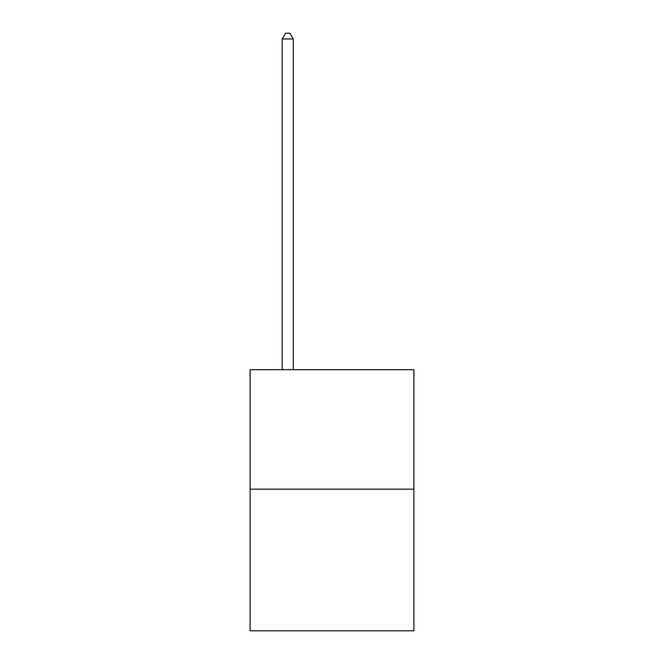 <?xml version="1.0" encoding="UTF-8"?>
<svg xmlns="http://www.w3.org/2000/svg" width="664" height="664" viewBox="0 0 664 664"><rect width="100%" height="100%" fill="white"/><g stroke="black" fill="none" stroke-linecap="round" stroke-linejoin="round"><path stroke-width="1" d="M413.879 489.169L413.879 369.665L250.12 369.665L250.12 630.8L413.879 630.8L413.879 489.169L250.12 489.169M293.272 369.665L293.272 38.952L282.208 38.952L282.208 369.665M282.208 38.952L285.528 33.2L289.952 33.2L293.272 38.952"/></g></svg>
